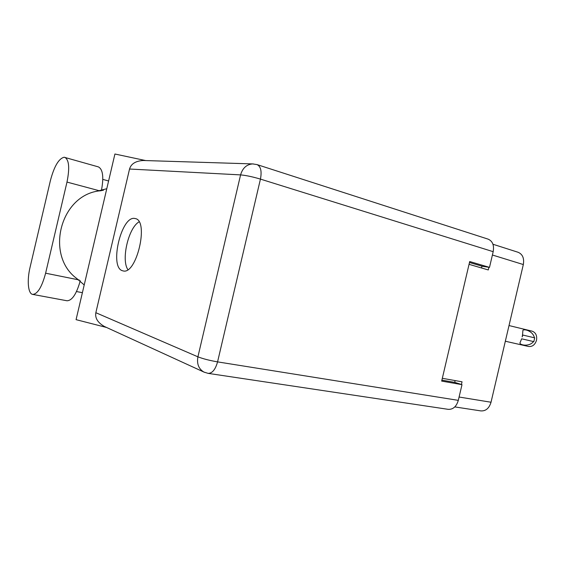 <?xml version="1.0" encoding="UTF-8"?>
<svg xmlns="http://www.w3.org/2000/svg" width="565" height="565" viewBox="0 0 565 565"><rect width="100%" height="100%" fill="white"/><g stroke="black" fill="none" stroke-linecap="round" stroke-linejoin="round"><path stroke-width="0.85" d="M461.414 384.475L462.043 381.813L442.317 378.303M459.091 397.033L491.027 402.238L523.324 264.547L492.405 255.013M469.056 264.328L488.28 269.95L488.902 267.287M455.129 380.584L454.705 382.392M481.959 266.172L481.535 267.98M491.027 402.238C489.17 408.311 485.773 411.2 480.836 410.903L454.804 406.913M492.955 244.25L518.048 252.258C522.604 254.179 524.362 258.276 523.324 264.547M101.375 190.751C103.939 177.262 102.936 169.309 98.388 166.894L64.149 157.239C58.767 158.56 54.198 166.301 50.433 180.447L30.065 267.309C26.88 280.431 28.031 293.751 32.657 294.393C37.573 294.118 41.888 287.055 45.617 273.199L66.988 182.085C69.813 168.017 69.078 159.768 64.806 157.338M122.626 270.776L122.972 270.868C136.462 275.473 149.372 220.435 135.24 218.563L134.887 218.493C121.298 215.145 108.967 267.732 122.626 270.776M32.657 294.393L66.988 300.764C72.136 300.622 76.565 293.948 80.272 280.727M106.517 327.453L76.07 319.656L114.921 154.012L145.657 160.566M105.203 326.845L104.398 326.478C97.752 322.679 94.906 318.088 95.845 312.706L197.912 356.826L240.584 174.896C245.952 175.369 252.576 176.774 260.444 179.105C261.927 171.23 260.79 166.4 257.04 164.599L488.082 239.129C492.574 241.057 494.269 245.238 493.181 251.679L260.444 179.105L217.567 361.882L458.307 400.359L461.993 384.659L455.002 382.441L441.894 380.132M469.48 262.499L482.249 266.256L489.502 267.379L493.181 251.679M458.307 400.359C456.421 406.616 453.038 409.604 448.165 409.335L208.075 373.359C212.235 373.423 215.399 369.595 217.567 361.882C209.488 360.47 202.934 358.782 197.912 356.826C196.669 363.867 198.668 368.945 203.916 372.06L204.495 372.321M489.502 267.379L469.706 261.531L441.668 381.093L461.993 384.659M95.845 312.706L129.54 169.027C131.094 163.786 135.692 160.94 143.333 160.495L144.216 160.524M127.859 269.618C120.995 259.674 128.495 227.709 139.061 221.854M84.213 284.951L76.621 278.411C45.744 255.846 59.382 197.679 97.074 191.196L103.444 190.221M509.016 325.553L532.103 331.161C535.74 332.51 537.209 335.546 536.51 340.271C535.041 344.812 532.371 346.882 528.508 346.479L505.336 341.232M533.53 341.578C528.734 347.645 518.027 344.657 520.238 342.341L521.622 338.802M521.919 338.873L533.826 341.641L534.716 337.856L522.526 334.974L522.851 331.182C521.933 328.124 532.816 330.214 534.419 337.778M522.823 335.045L522.173 336.91L522.526 334.974M100.118 190.956L66.988 182.085M253.367 163.935L252.732 163.921C246.651 164.373 242.597 168.031 240.584 174.896L129.54 169.027M79.241 279.979L45.617 273.199M106.785 188.717L97.074 191.196M257.04 164.599L252.732 163.921L143.333 160.495M104.398 326.478L203.916 372.06L208.075 373.359M76.515 291.547L82.398 292.684M102.816 179.388L108.593 180.984"/></g></svg>
